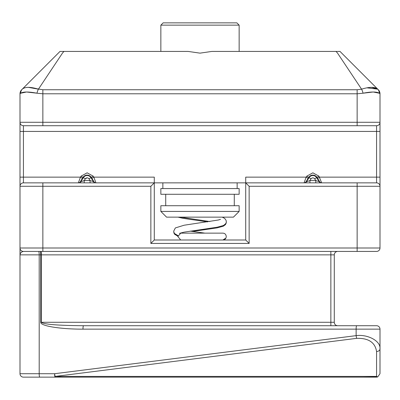 <?xml version="1.0" encoding="UTF-8"?>
<svg xmlns="http://www.w3.org/2000/svg" width="400" height="400" viewBox="0 0 400 400"><rect width="100%" height="100%" fill="white"/><g stroke="black" fill="none" stroke-linecap="round" stroke-linejoin="round"><path stroke-width="0.6" d="M357.145 89.755L42.855 89.755L28.4 87.355L38.42 89.17L62.695 52.775L64.04 51.43L188.165 51.43L200 53.145L211.835 51.43L335.96 51.43L337.305 52.775L361.58 89.17L357.145 89.755L357.145 122.285L380 122.285L380 248A3.43 3.43 0 0 1 376.57 251.43L357.145 251.43L376.57 251.43A3.43 3.43 0 0 0 380 248A3.43 3.43 0 0 1 376.57 251.43A3.43 3.43 0 0 0 380 248L42.855 248L42.855 251.43L357.145 251.43L357.145 182.855L245.715 182.855L249.145 186.285L380 186.285A3.43 3.43 0 0 0 376.57 182.855L357.145 182.855L376.57 182.855A3.43 3.43 0 0 1 380 186.285M84.21 182.855L84.21 180.57L90.075 180.57L94.005 181.79A2.285 2.285 -90 0 0 95.935 182.855L93.835 177.145L154.285 177.145L154.285 182.855L150.855 186.285L150.855 243.43L154.285 240L154.285 182.855L23.43 182.855L23.43 125.715A3.43 3.43 0 0 1 20 122.285L42.855 122.285L42.855 93.795L36.94 93.21C28.65 91.625 23.265 91.625 20.78 93.21L20 93.795L20 248A3.43 3.43 0 0 0 23.43 251.43L42.855 251.43M337.715 251.43A3.43 3.43 0 0 0 334.285 254.855L40.74 254.855L40.74 322.285C40.16 325.955 60.41 329.225 82.975 329.145A3.43 0.55 -90 0 1 83.525 325.715C57.875 325.51 43.795 324.365 41.29 322.285L41.29 251.43M42.855 182.855L42.855 248L20 248L20 373.715L20 254.855C20.31 252.94 21.455 251.8 23.43 251.43M339.42 51.43L340 51.43L378.325 89.755A5.715 5.715 0 0 1 380 93.795L379.22 93.21L380 93.795L380 122.285A3.43 3.43 0 0 1 376.57 125.715L376.57 182.855M309.925 182.855L309.925 180.57L315.79 180.57L319.72 181.79A2.285 2.285 -90 0 0 321.65 182.855L318.925 176.16L316.995 177.38A4.895 4.895 0 0 0 308.72 177.38L308.095 178.365L306.165 177.145L245.715 177.145L245.715 240L249.145 243.43L249.145 186.285M245.715 240L154.285 240M23.43 182.855A3.43 3.43 0 0 0 20 186.285L150.855 186.285M21.675 89.755A5.715 5.715 0 0 0 20 93.795A5.715 5.715 0 0 1 21.675 89.755A5.715 5.715 0 0 0 20 93.795L20.78 93.21A5.715 5.345 -135 0 1 22.26 89.17L21.675 89.755A5.715 5.715 0 0 0 20 93.795L20.78 93.21M26.695 92.025L36.815 93.185M330.855 251.43L330.855 322.285L334.285 322.285L334.285 254.855M371.6 87.355L377.74 89.17A5.715 5.345 135 0 1 379.22 93.21C376.705 91.625 371.32 91.625 363.06 93.21L357.145 93.795L42.855 93.795L42.855 89.755M373.325 92.025L379.2 93.195M95.485 182.855A2.285 2.285 -90 0 1 93.555 181.795L90.91 177.615L88.98 178.84L90.075 180.57L90.075 182.855M304.515 182.855A2.285 2.285 90 0 0 306.445 181.795L309.925 180.57L311.02 178.84C312.245 177.545 313.47 177.545 314.69 178.84L315.79 180.57L315.79 182.855M61.575 51.43L64.04 51.43L60 51.43L22.26 89.17C25.05 86.765 30.44 86.765 38.42 89.17A5.715 1.43 105 0 0 36.94 93.21L37.02 93.225M23.43 125.715L376.57 125.715L357.145 125.715L357.145 122.285L42.855 122.285L42.855 125.715M20 329.145L20 373.715A3.43 3.43 0 0 0 23.43 377.145L376.52 377.145L377.685 376.955L379.985 373.715L380 329.145A3.43 3.43 0 0 0 376.57 325.715L83.525 325.715M245.715 182.855L154.285 182.855M334.285 322.285A3.43 3.43 0 0 0 337.715 325.715M378.325 89.755A5.715 5.715 0 0 1 380 93.795A5.715 5.715 0 0 0 378.325 89.755A5.715 5.715 0 0 1 380 93.795L379.22 93.21C376.735 91.625 371.35 91.625 363.06 93.21A5.715 1.43 -105 0 0 361.58 89.17C369.505 86.765 374.895 86.765 377.74 89.17L353.87 65.295L377.74 89.17L366.895 87.825M78.8 182.855A2.285 2.285 90 0 0 80.735 181.795L84.21 180.57L85.31 178.84L83.375 177.615L80.735 181.795L80.285 181.795L82.38 178.365L80.45 177.145L78.35 182.855A2.285 2.285 90 0 0 80.285 181.795M88.98 178.84C87.75 177.51 86.525 177.51 85.31 178.84L87.145 177.83M306.165 177.145L304.065 182.855A2.285 2.285 90 0 0 305.995 181.795L306.445 181.795L309.09 177.615L306.79 176.16L306.165 177.145M380 177.145L319.55 177.145L317.62 178.365L316.995 177.38L316.625 177.615L319.265 181.795A2.285 2.285 -90 0 0 321.2 182.855M60.18 51.43L60.58 51.43M55.16 377.145A3.43 0.55 -90 0 1 54.61 373.715A3.43 0.545 82.8 0 0 55.16 376.42L55.16 377.145M82.975 329.145L356.13 329.145L356.13 335.64C367.29 334.06 380.805 340.81 380 348.8A3.43 2.705 180 0 1 376.57 351.505L376.57 376.42L377.685 376.955L362.855 377.145M37.145 377.145L23.43 377.145A3.43 3.43 0 0 1 20 373.715L54.61 373.715L356.13 335.64A3.43 0.545 82.8 0 0 356.68 338.345C368.475 338.01 375.105 342.395 376.57 351.505M93.21 176.16L90.91 177.615A4.455 4.455 0 0 0 83.375 177.615L81.075 176.16L87.145 172.82L93.21 176.16L93.835 177.145L91.905 178.365L91.28 177.38A4.895 4.895 0 0 0 83.005 177.38L82.38 178.365M339.67 51.43L337.425 51.43M95.935 182.855A2.285 2.285 0 0 1 94.005 181.79L91.905 178.365M308.095 178.365L305.995 181.795A2.285 2.285 90 0 1 304.84 182.72M321.65 182.855A2.285 2.285 0 0 1 319.72 181.79L317.62 178.365M380 372.8L380 329.145L356.13 329.145A3.43 0.55 -90 0 1 356.68 325.715M20 322.285L20 254.855L40.74 254.855A3.43 0.55 -90 0 0 40.19 251.43M363.06 93.21L373.01 92.025M20.8 93.195L26.45 92.025M36.82 93.19L27.39 92.03M376.57 325.715L362.855 325.715M335.96 51.43L336.88 51.43M338.565 51.43L339.47 51.43M61.815 51.43L64.04 51.43M163.145 22.855L160.855 25.145L163.145 22.855L236.855 22.855L239.145 25.145L160.855 25.145L160.855 51.43M239.145 188.57L160.855 188.57L160.855 194.285L239.145 194.285L239.145 188.57M239.145 211.43L239.145 205.715L160.855 205.715L160.855 211.43L239.145 211.43L233.43 217.145L166.57 217.145L160.855 211.43M225.95 238.05L222.86 240C224.855 239.92 225.995 238.78 226.285 236.57C225.995 234.365 224.855 233.22 222.855 233.145L180.74 233.145L177.85 236.57L180.74 240M318.925 176.16L312.855 172.82L306.79 176.16M38.645 251.43A3.43 0.55 -90 0 1 39.195 254.855L39.195 373.715A3.43 0.55 -90 0 0 39.745 377.145M150.855 243.43L249.145 243.43M330.855 325.715L330.855 322.285L40.74 322.285M81.075 176.16L80.45 177.145L20 177.145M380 131.43L20 131.43M376.57 376.42L55.16 376.42L356.68 338.345M311.02 178.84L309.09 177.615A4.455 4.455 0 0 1 316.625 177.615L314.69 178.84M236.855 22.855L239.145 25.145L239.145 51.43M237.145 182.855L237.145 188.57M234.285 194.285L234.285 205.715M162.855 182.855L162.855 188.57M165.715 194.285L165.715 205.715M220.52 219.325L218.32 220.015L184.12 225.225L175.365 227.925L173.715 231.125L173.91 232.33L174.585 233.56L177.97 235.605M222.23 217.145L224.635 218.355L226.09 220.35L226.285 221.555C226.635 222.73 225.64 224.06 223.305 225.54L217.185 227.21L184.005 232.16L179.485 233.35M180.455 217.145L209.8 221.555M204.925 233.145L190.2 231.125M226.285 236.57C225.995 234.365 224.855 233.22 222.855 233.145M173.73 231.45L173.91 232.99L174.585 234.22L177.865 236.23M226.27 221.88L226.09 223.42L225.415 224.65L223.305 226.2L217.19 227.87L192.47 231.455M178.035 217.145L182.81 218.3L207.53 221.885"/></g></svg>
